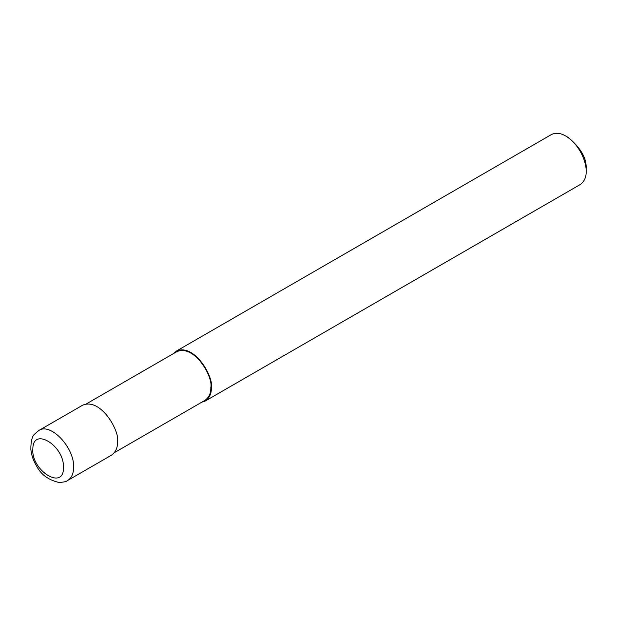 <?xml version="1.0" encoding="UTF-8"?>
<svg xmlns="http://www.w3.org/2000/svg" width="617" height="617" viewBox="0 0 617 617"><rect width="100%" height="100%" fill="white"/><g stroke="black" fill="none" stroke-linecap="round" stroke-linejoin="round"><path stroke-width="0.93" d="M63.428 467.27C64.399 445.836 33.249 426.578 32.871 448.382C30.518 470.524 64.361 491.379 63.428 467.27M73.631 467.27C74.572 447.664 50.525 422.259 38.832 430.496L82.663 405.192C101.103 397.425 120.184 431.823 117.485 441.949C117.724 447.633 115.734 452.037 111.515 455.153L67.685 480.458C71.572 478.044 73.554 473.648 73.631 467.27M114.353 452.677L204.983 400.356C209.101 397.309 211.045 393.021 210.813 387.476C213.436 377.612 194.833 344.07 176.855 351.636L86.226 403.965M201.782 402.207L205.345 400.981C209.564 397.857 211.554 393.461 211.322 387.777C214.014 377.65 194.933 343.253 176.501 351.011L173.655 353.487M205.345 400.981L580.173 184.576C584.392 181.452 586.389 177.056 586.15 171.372C586.636 163.011 580.157 144.748 565.75 136.033C560.444 132.933 555.639 132.454 551.328 134.606L176.501 351.011M565.75 136.033L568.303 137.506C580.767 147.964 586.721 158.268 586.15 168.426L586.15 171.372M38.832 430.496L34.807 433.905C32.138 436.103 30.819 441.271 30.85 449.407C31.467 455.277 33.457 460.953 36.819 466.444C41.077 474.55 48.342 479.872 58.607 482.394C63.343 482.317 66.366 481.669 67.685 480.458"/></g></svg>
